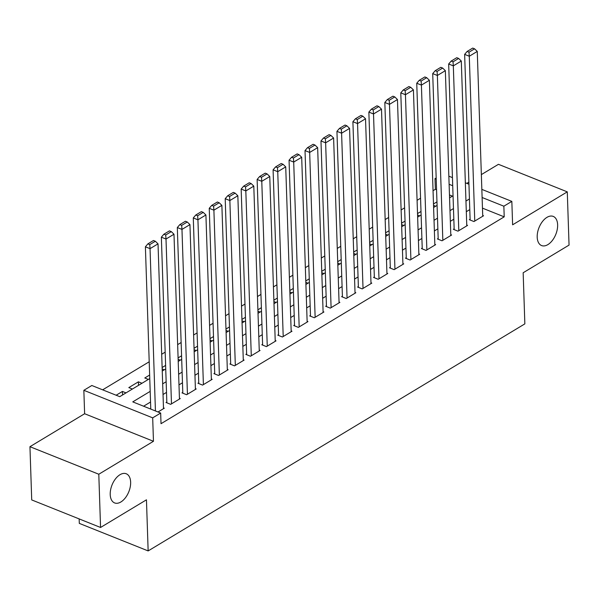 <?xml version="1.0" encoding="UTF-8"?>
<svg xmlns="http://www.w3.org/2000/svg" width="599" height="599" viewBox="0 0 599 599"><rect width="100%" height="100%" fill="white"/><g stroke="black" fill="none" stroke-linecap="round" stroke-linejoin="round"><path stroke-width="0.9" d="M537.198 237.144A15.694 9.045 -68.2 0 1 542.477 221.503A15.694 9.045 -68.2 0 1 553.244 216.411A15.694 9.045 -68.2 0 1 557.632 224.827A15.694 9.045 -68.2 0 1 552.353 240.469A15.694 9.045 -68.2 0 1 541.586 245.56A15.694 9.045 -68.2 0 1 537.198 237.144M110.216 494.504A15.694 9.045 -68.2 0 1 115.487 478.863A15.694 9.045 -68.2 0 1 126.262 473.772A15.694 9.045 -68.2 0 1 130.642 482.188A15.694 9.045 -68.2 0 1 125.371 497.829A15.694 9.045 -68.2 0 1 114.596 502.92A15.694 9.045 -68.2 0 1 110.216 494.504M436.566 189.778L435.361 189.299L435.009 178.652L436.177 177.948M79.158 518.906L79.3 523.376L148.148 550.923L524.851 323.872L523.159 272.762L569.05 245.096L567.283 191.86L498.443 164.313L481.356 174.608M468.875 182.133L466.816 183.376M148.148 550.923L146.456 499.813L100.557 527.472L31.717 499.925L29.95 446.689L98.798 474.236L153.464 441.283L152.685 417.855L83.845 390.308L91.827 385.501L119.733 396.665L149.765 378.568M153.464 441.283L84.624 413.737L29.95 446.689M84.624 413.737L83.845 390.308M435.361 189.299L433.047 190.692M420.565 198.217L417.084 200.313M404.602 207.838L401.12 209.935M388.639 217.459L385.157 219.556M372.675 227.081L369.194 229.177M356.719 236.702L353.238 238.799M340.756 246.324L337.274 248.42M324.793 255.945L321.311 258.042M308.829 265.567L305.348 267.663M292.866 275.188L289.384 277.285M276.903 284.81L273.421 286.906M260.947 294.423L257.465 296.527M244.984 304.045L241.502 306.149M229.02 313.666L225.538 315.77M213.057 323.288L209.575 325.384M197.093 332.909L193.612 335.006M181.13 342.531L177.648 344.627M165.167 352.152L161.693 354.249M149.211 361.774L102.654 389.829M100.557 527.472L98.798 474.236M470.103 219.204L469.309 219.691L473.959 221.548L483.535 215.775L482.712 215.445M454.139 228.825L453.346 229.305L457.995 231.169L467.572 225.396L466.748 225.067M438.183 238.447L437.382 238.926L442.032 240.791L451.609 235.018L450.785 234.688M422.22 248.068L421.419 248.548L426.069 250.412L435.653 244.639L434.822 244.31M406.257 257.69L405.456 258.169L410.113 260.033L419.689 254.261L418.866 253.931M390.293 267.311L389.5 267.79L394.149 269.655L403.726 263.882L402.902 263.553M374.33 276.933L373.536 277.412L378.186 279.276L387.763 273.503L386.939 273.174M358.367 286.554L357.573 287.033L362.223 288.898L371.799 283.125L370.976 282.795M342.411 296.176L341.61 296.655L346.259 298.519L355.836 292.746L355.012 292.409M326.448 305.797L325.646 306.276L330.296 308.133L339.88 302.368L339.049 302.031M310.484 315.418L309.683 315.898L314.34 317.755L323.917 311.982L323.086 311.652M294.521 325.032L293.72 325.519L298.377 327.376L307.953 321.603L307.13 321.274M278.557 334.654L277.764 335.141L282.414 336.997L291.99 331.225L291.166 330.895M262.594 344.275L261.8 344.762L266.45 346.619L276.027 340.846L275.203 340.517M246.638 353.897L245.837 354.383L250.487 356.24L260.063 350.467L259.24 350.138M230.675 363.518L229.874 363.997L234.523 365.862L244.1 360.089L243.276 359.759M214.712 373.14L213.91 373.619L218.568 375.483L228.144 369.71L227.313 369.381M198.748 382.761L197.947 383.24L202.604 385.105L212.181 379.332L211.357 379.002M182.785 392.382L181.991 392.862L186.641 394.726L196.217 388.953L195.394 388.624M166.822 402.004L166.028 402.483L170.678 404.347L180.254 398.575L179.43 398.245M122.548 394.973L122.428 391.439L116.146 395.228M138.504 385.352L138.391 381.825L128.815 387.598L132.401 389.028M149.645 375.034L144.778 377.976L148.365 379.407M165.609 365.412L162.127 367.516M181.572 355.791L178.09 357.895M197.535 346.177L194.054 348.274M213.499 336.556L210.017 338.652M229.462 326.934L225.98 329.031M245.418 317.313L241.944 319.409M261.381 307.691L257.899 309.788M277.344 298.07L273.863 300.166M293.308 288.448L289.826 290.545M309.271 278.827L305.789 280.924M325.235 269.206L321.753 271.302M341.19 259.584L337.716 261.681M357.154 249.963L353.672 252.059M373.117 240.341L369.635 242.445M389.08 230.72L385.599 232.824M405.044 221.098L401.562 223.202M421.007 211.484L417.525 213.581M452.447 196.135L449.467 194.945M126.015 392.877L122.428 391.439M141.978 383.255L138.391 381.825M164.328 369.793L162.179 368.932M180.292 360.171L178.135 359.31M196.255 350.55L194.098 349.689M212.211 340.928L210.062 340.067M228.174 331.307L226.025 330.446M244.137 321.685L241.989 320.824M260.101 312.064L257.952 311.203M276.064 302.443L273.908 301.582M292.027 292.821L289.871 291.96M307.983 283.2L305.834 282.339M323.947 273.578L321.798 272.717M339.91 263.957L337.761 263.096M355.873 254.335L353.724 253.474M371.837 244.714L369.68 243.86M387.8 235.1L385.644 234.239M403.756 225.479L401.607 224.618M419.719 215.857L417.57 214.996M435.683 206.236L433.534 205.375M436.971 201.863L433.489 203.959M150.192 391.372L132.761 401.877L160.667 413.048L161.019 423.695L504.208 216.845L482.472 208.145M469.788 209.605L466.307 211.702M453.825 219.227L450.343 221.323M437.862 228.84L434.38 230.944M421.898 238.462L418.416 240.566M405.935 248.083L402.453 250.187M389.979 257.705L386.497 259.801M374.016 267.326L370.534 269.423M358.052 276.948L354.571 279.044M342.089 286.569L338.607 288.666M326.126 296.191L322.644 298.287M310.162 305.812L306.681 307.908M294.206 315.433L290.725 317.53M278.243 325.055L274.761 327.151M262.28 334.676L258.798 336.773M246.316 344.298L242.835 346.394M230.353 353.912L226.871 356.016M214.39 363.533L210.908 365.637M198.426 373.155L194.952 375.259M182.47 382.776L178.989 384.872M166.507 392.397L163.025 394.494M150.544 402.019L143.588 406.212M158.009 411.985L164.291 408.196L163.467 407.867M481.843 189.389L511.838 201.384L512.617 224.812L567.283 191.86M511.838 201.384L503.856 206.198L482.113 197.498M504.208 216.845L503.856 206.198M160.667 413.048L152.685 417.855M448.846 176.181L452.447 177.618M465.348 182.785L468.942 184.222M452.717 185.735L449.115 184.29M436.214 179.131L435.009 178.652M162.247 371.043L165.728 368.947M178.21 361.422L181.692 359.325M194.173 351.8L197.655 349.704M210.129 342.179L213.611 340.082M226.093 332.557L229.574 330.461M242.056 322.936L245.538 320.839M258.019 313.314L261.501 311.218M273.983 303.7L277.464 301.596M289.946 294.079L293.428 291.975M305.909 284.458L309.384 282.354M321.865 274.836L325.347 272.74M337.829 265.215L341.31 263.118M353.792 255.593L357.274 253.497M369.755 245.972L373.237 243.875M385.719 236.35L389.2 234.254M401.682 226.729L405.156 224.632M417.638 217.108L421.119 215.011M433.601 207.486L437.083 205.39M449.564 197.865L453.046 195.768M469.436 198.95L465.955 201.054M453.473 208.572L449.991 210.676M437.51 218.193L434.028 220.297M421.546 227.815L418.065 229.911M405.583 237.436L402.101 239.533M389.62 247.058L386.138 249.154M373.664 256.679L370.182 258.775M357.7 266.3L354.219 268.397M341.737 275.922L338.255 278.018M325.774 285.543L322.292 287.64M309.81 295.165L306.329 297.261M293.847 304.786L290.365 306.883M277.884 314.408L274.409 316.504M261.928 324.029L258.446 326.126M245.964 333.643L242.483 335.747M230.001 343.264L226.519 345.368M214.038 352.886L210.556 354.99M198.074 362.507L194.593 364.604M182.111 372.129L178.637 374.225M166.155 381.75L162.673 383.847M155.433 410.951L150.042 248.652L145.392 246.795L150.776 409.087M163.497 408.675L158.024 243.845L150.042 248.652L149.757 244.609L155.343 241.24L153.479 240.499L147.893 243.86L149.757 244.609M145.392 246.795L147.893 243.86M155.343 241.24L158.024 243.845M171.479 403.861L166.005 239.038L161.356 237.174L166.851 402.813M179.46 399.054L173.987 234.224L166.005 239.038L165.721 234.988L171.307 231.618L169.442 230.877L163.856 234.239L165.721 234.988M161.356 237.174L163.856 234.239M171.307 231.618L173.987 234.224M187.435 394.247L181.969 229.417L177.319 227.553L182.815 393.191M195.416 389.432L189.95 224.603L181.969 229.417L181.677 225.366L187.27 221.997L185.405 221.256L179.82 224.625L181.677 225.366M177.319 227.553L179.82 224.625M187.27 221.997L189.95 224.603M203.398 384.625L197.932 219.796L193.282 217.931L198.778 383.57M211.38 379.811L205.914 214.981L197.932 219.796L197.64 215.745L203.226 212.375L201.369 211.634L195.783 215.004L197.64 215.745M193.282 217.931L195.783 215.004M203.226 212.375L205.914 214.981M219.361 375.004L213.895 210.174L209.246 208.31L214.734 373.948M227.343 370.189L221.877 205.36L213.895 210.174L213.603 206.123L219.189 202.754L217.332 202.013L211.747 205.382L213.603 206.123M209.246 208.31L211.747 205.382M219.189 202.754L221.877 205.36M235.325 365.383L229.859 200.553L225.202 198.688L230.697 364.334M243.306 360.568L237.84 195.738L229.859 200.553L229.567 196.502L235.152 193.133L233.296 192.391L227.702 195.761L229.567 196.502M225.202 198.688L227.702 195.761M235.152 193.133L237.84 195.738M251.288 355.761L245.822 190.931L241.165 189.067L246.661 354.713M259.27 350.947L253.796 186.117L245.822 190.931L245.53 186.881L251.116 183.519L249.251 182.77L243.666 186.139L245.53 186.881M241.165 189.067L243.666 186.139M251.116 183.519L253.796 186.117M267.251 346.14L261.778 181.31L257.128 179.445L262.624 345.091M275.233 341.325L269.76 176.503L261.778 181.31L261.493 177.259L267.079 173.897L265.215 173.148L259.629 176.518L261.493 177.259M257.128 179.445L259.629 176.518M267.079 173.897L269.76 176.503M283.207 336.518L277.741 171.688L273.092 169.824L278.587 335.47M291.189 331.711L285.723 166.881L277.741 171.688L277.449 167.638L283.042 164.276L281.178 163.527L275.592 166.896L277.449 167.638M273.092 169.824L275.592 166.896M283.042 164.276L285.723 166.881M299.171 326.897L293.705 162.067L289.055 160.21L294.551 325.849M307.152 322.09L301.686 157.26L293.705 162.067L293.413 158.016L298.998 154.654L297.141 153.906L291.556 157.275L293.413 158.016M289.055 160.21L291.556 157.275M298.998 154.654L301.686 157.26M315.134 317.275L309.668 152.446L305.018 150.589L310.507 316.227M323.116 312.468L317.65 147.639L309.668 152.446L309.376 148.402L314.962 145.033L313.105 144.284L307.519 147.654L309.376 148.402M305.018 150.589L307.519 147.654M314.962 145.033L317.65 147.639M331.097 307.654L325.631 142.824L320.974 140.967L326.47 306.606M339.079 302.847L333.613 138.017L325.631 142.824L325.339 138.781L330.925 135.411L329.068 134.663L323.475 138.032L325.339 138.781M320.974 140.967L323.475 138.032M330.925 135.411L333.613 138.017M347.061 298.032L341.595 133.203L336.938 131.346L342.433 296.984M355.042 293.225L349.569 128.396L341.595 133.203L341.303 129.159L346.888 125.79L345.024 125.049L339.438 128.411L341.303 129.159M336.938 131.346L339.438 128.411M346.888 125.79L349.569 128.396M363.024 288.411L357.551 123.581L352.901 121.724L358.397 287.363M371.006 283.604L365.532 118.774L357.551 123.581L357.266 119.538L362.852 116.169L360.987 115.427L355.402 118.789L357.266 119.538M352.901 121.724L355.402 118.789M362.852 116.169L365.532 118.774M378.987 278.79L373.514 113.967L368.864 112.103L374.36 277.741M386.961 273.983L381.496 109.153L373.514 113.967L373.222 109.917L378.815 106.547L376.951 105.806L371.365 109.168L373.222 109.917M368.864 112.103L371.365 109.168M378.815 106.547L381.496 109.153M394.943 269.176L389.477 104.346L384.828 102.481L390.323 268.12M402.925 264.361L397.459 99.531L389.477 104.346L389.185 100.295L394.771 96.926L392.914 96.184L387.328 99.546L389.185 100.295M384.828 102.481L387.328 99.546M394.771 96.926L397.459 99.531M410.907 259.554L405.441 94.724L400.791 92.86L406.287 258.498M418.888 254.74L413.422 89.91L405.441 94.724L405.149 90.674L410.734 87.304L408.877 86.563L403.292 89.932L405.149 90.674M400.791 92.86L403.292 89.932M410.734 87.304L413.422 89.91M426.87 249.933L421.404 85.103L416.747 83.239L422.243 248.877M434.852 245.118L429.386 80.288L421.404 85.103L421.112 81.052L426.698 77.683L424.841 76.942L419.248 80.311L421.112 81.052M416.747 83.239L419.248 80.311M426.698 77.683L429.386 80.288M442.833 240.311L437.367 75.481L432.71 73.617L438.206 239.256M450.815 235.497L445.349 70.667L437.367 75.481L437.075 71.431L442.661 68.061L440.797 67.32L435.211 70.689L437.075 71.431M432.71 73.617L435.211 70.689M442.661 68.061L445.349 70.667M458.797 230.69L453.323 65.86L448.673 63.996L454.169 229.642M466.778 225.875L461.305 61.046L453.323 65.86L453.039 61.809L458.624 58.44L456.76 57.699L451.174 61.068L453.039 61.809M448.673 63.996L451.174 61.068M458.624 58.44L461.305 61.046M474.76 221.068L469.287 56.239L464.637 54.374L470.133 220.02M482.734 216.254L477.268 51.424L469.287 56.239L469.002 52.188L474.588 48.826L472.723 48.077L467.138 51.447L469.002 52.188M464.637 54.374L467.138 51.447M474.588 48.826L477.268 51.424"/></g></svg>
